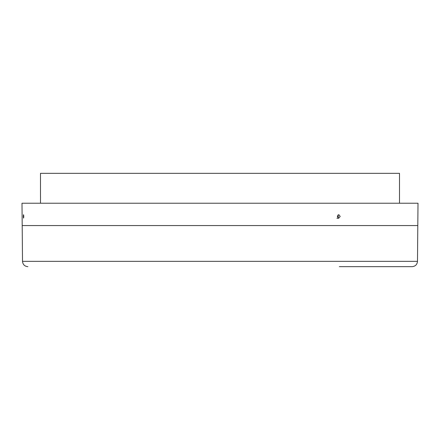 <?xml version="1.0" encoding="UTF-8"?>
<svg xmlns="http://www.w3.org/2000/svg" width="440" height="440" viewBox="0 0 440 440"><rect width="100%" height="100%" fill="white"/><g stroke="black" fill="none" stroke-linecap="round" stroke-linejoin="round"><path stroke-width="0.66" d="M399.498 203.22L399.498 173.333L40.502 173.333L40.502 197.06M40.524 197.06L40.502 199.573L40.524 197.06M40.502 203.22L40.502 199.573M399.498 195.948L399.498 198.462M337.816 217.773L338.322 216.409L337.832 215.05M337.32 216.409L338.75 218.207L340.192 216.409L338.773 214.615L337.32 216.409M23.331 216.409C23.491 218.724 23.634 218.724 23.766 216.409C23.59 214.093 23.447 214.093 23.331 216.409C23.491 218.724 23.634 218.724 23.766 216.409C23.59 214.093 23.447 214.093 23.331 216.409M172.507 225.566L22.193 225.566L22 203.22L418 203.22L417.808 225.566L172.507 225.566M336.881 218.207L338.75 218.207M22.198 225.566L22.506 261.332L417.494 261.332C417.153 264.578 415.355 266.354 412.11 266.668L339.35 266.668M417.494 261.332L417.802 225.566L97.114 225.566M22.506 261.332C22.847 264.578 24.646 266.354 27.891 266.668"/></g></svg>
